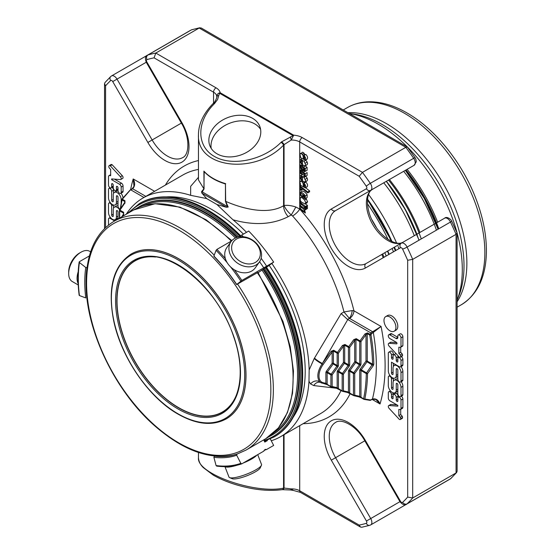 <?xml version="1.0" encoding="UTF-8"?>
<svg xmlns="http://www.w3.org/2000/svg" width="555" height="555" viewBox="0 0 555 555"><rect width="100%" height="100%" fill="white"/><g stroke="black" fill="none" stroke-linecap="round" stroke-linejoin="round"><path stroke-width="0.83" d="M235.91 396.221A87.267 50.38 60 0 1 222.354 412.018A87.267 50.38 60 0 1 155.109 388.639A87.267 50.38 60 0 1 117.015 300.824A87.267 50.38 60 0 1 135.087 260.871A87.267 50.38 60 0 1 155.553 257.034M383.769 182.803A121.254 70.006 60 0 1 414.301 235.688M368.569 194.465A146.569 84.624 60 0 1 396.603 243.028M398.067 246.462A146.569 84.624 60 0 1 398.969 248.64M367.528 199.162A146.569 84.624 60 0 1 392.017 241.578M394.459 247.148A146.569 84.624 60 0 1 395.833 250.451M367.472 203.782A146.874 84.797 60 0 1 387.987 239.316M392.114 248.501A146.874 84.797 60 0 1 393.488 251.803M371.871 219.662A141.733 81.828 60 0 1 376.429 227.564M387.785 250.999A141.733 81.828 60 0 1 389.145 254.308M388.916 254.44A147.137 84.95 -120 0 0 387.543 251.137M388.833 254.488A147.581 85.206 -120 0 0 387.459 251.186M381.833 254.433A141.49 81.689 60 0 1 383.193 257.749M353.577 395.542L349.969 393.46A0.888 0.513 -60 0 1 349.879 393.426A0.888 0.513 -60 0 1 349.699 393.023L348.443 392.01L343.434 390.852A0.888 0.513 180 0 1 342.178 390.852A0.888 0.513 120 0 0 342.366 391.254A0.888 0.513 120 0 0 342.449 391.289A0.888 0.715 -77 0 0 343.434 390.852L343.434 374.167L349.164 366.224L344.419 363.303A0.888 0.513 120 0 0 344.683 362.561A0.888 0.513 0 0 0 343.434 362.561L344.419 363.303L338.689 371.246L342.449 373.418A0.888 0.513 120 0 0 342.178 374.167A0.888 0.513 0 0 0 343.434 374.167L342.449 373.418L348.179 365.474A0.888 0.513 120 0 0 348.443 364.725L348.443 347.388A0.888 0.513 -0 0 0 349.699 347.388L348.713 346.639A0.888 0.513 120 0 0 348.443 347.388L344.683 345.217L343.434 346.23L338.418 353.181L337.433 352.432A0.888 0.513 120 0 0 337.162 353.181A0.888 0.513 -0 0 0 338.418 353.181L338.418 365.454A0.888 0.513 180 0 1 337.162 365.454L337.162 353.181L333.402 351.01L332.154 352.023L323.059 364.621A13.487 7.791 120 0 0 323.059 382.666L325.882 383.325L327.138 384.337L327.138 372.717L330.898 374.889A0.888 0.513 0 0 0 332.154 374.889L331.162 374.146A0.888 0.513 120 0 0 330.898 374.889L330.898 386.509A0.888 0.513 120 0 0 331.078 386.911A0.888 0.513 120 0 0 331.162 386.946A0.888 0.715 -77 0 0 332.154 386.509A0.888 0.513 180 0 1 330.898 386.509L327.138 384.337A0.888 0.513 -60 0 0 327.318 384.74L331.078 386.911A0.888 0.888 0 0 0 331.321 387.008L336.337 388.167A0.888 0.715 103 0 1 336.177 388.105M271.894 263.507A137.744 79.525 60 0 1 309.163 369.942L314.227 358.523L341.131 313.589L347.451 319.382L370.837 332.868L370.005 334.325L367.514 332.889A0.888 0.513 -60 0 0 367.25 333.631L365.995 334.644L365.995 361.111L360.264 369.054L361.25 369.803L366.98 361.86A0.888 0.513 120 0 0 367.25 361.111L367.25 333.631L369.741 335.074A0.888 0.389 -9.7 0 0 370.976 334.908L370.005 334.325A0.888 0.513 120 0 0 369.741 335.074A174.617 100.816 -120 0 1 372.551 364.17L367.25 361.111A0.888 0.513 0 0 0 365.995 361.111L373.286 365.669L373.806 364.156A0.888 0.499 179 0 1 372.551 364.17L366.55 372.863L361.25 369.803A0.888 0.513 120 0 0 360.979 370.553L366.286 373.612A0.888 0.52 1 0 0 367.535 373.626L366.55 372.863A0.888 0.513 120 0 0 366.286 373.612A174.617 100.816 -120 0 1 363.594 398.879A0.888 0.513 120 0 0 363.782 399.281A0.888 0.513 120 0 0 363.865 399.316A0.888 0.77 -80.3 0 0 364.836 399.017A0.888 0.61 -168.3 0 1 363.594 398.879L359.73 396.353L354.714 395.195A0.888 0.513 180 0 1 353.459 395.195A0.888 0.513 120 0 0 353.646 395.597A0.888 0.513 120 0 0 353.729 395.632A0.888 0.715 -77 0 0 354.714 395.195L354.714 373.446L353.729 372.696L359.46 364.753A0.888 0.513 120 0 0 359.73 364.004L359.73 341.596A0.888 0.513 0 0 0 360.979 341.596L359.994 340.846A0.888 0.513 120 0 0 359.73 341.596L355.97 339.424L354.714 340.437L349.699 347.388L349.699 364.725A0.888 0.513 180 0 1 348.443 364.725L344.683 362.561L344.683 345.217A0.888 0.513 -60 0 1 344.953 344.468L348.713 346.639L353.729 339.688L354.714 340.437L354.714 361.832L360.445 365.502A1.776 1.027 120 0 0 360.979 364.004A0.888 0.513 180 0 1 359.73 364.004L355.97 361.832A0.888 0.513 -0 0 0 354.714 361.832L348.984 369.776A1.776 1.027 120 0 0 348.443 371.274A0.888 0.513 180 0 1 349.699 371.274L353.459 373.446A0.888 0.513 0 0 0 354.714 373.446L360.445 365.502M290.411 136.863L291.215 140.068L284.049 144.633A2.657 0.916 45.1 0 0 281.524 141.879L293.061 135.677L219.572 93.254A2.657 1.533 -60 0 1 220.21 92.747A14.624 8.443 0 0 0 216.041 87.829L155.809 53.051L199.183 28.014L201.174 27.965L407.377 147.013L415.085 157.724A3.545 0.409 145.3 0 0 413.676 158.3A5.494 3.17 60 0 1 414.092 165.293L335.581 210.623A30.532 17.628 -120 0 0 335.581 245.879A30.532 17.628 -120 0 0 366.12 263.507L401.251 243.222A3.545 2.893 60 0 0 400.516 247.745L365.384 268.03A34.077 19.675 -120 0 1 331.3 248.349A34.077 19.675 -120 0 1 331.3 208.999L366.439 188.714A1.949 1.124 -120 0 0 366.293 186.23A258.2 149.073 -120 0 0 359.182 176.261L362.457 172.362L405.83 147.318L407.377 147.013M260.593 129.357A26.772 19.807 -21.1 0 0 229.846 123.168A26.772 19.807 -21.1 0 0 211.205 148.386M372.655 189.22L414.092 165.293L416.243 161.824C416.139 160.013 415.757 158.647 415.085 157.724M365.384 440.49A34.077 19.675 -120 0 0 331.3 420.815A34.077 19.675 -120 0 0 331.3 460.164L335.581 457.695L370.719 518.55L400.516 501.345L365.384 440.49L364.822 440.816C356.587 425.727 341.193 418.019 335.581 422.438A30.532 17.628 -120 0 0 335.581 457.695L364.822 440.816L399.954 501.671C402.68 504.842 404.949 505.654 406.746 504.093A5.494 3.17 -120 0 0 407.106 503.822A261.745 151.12 -120 0 0 412.691 497.988L412.691 259.365L456.064 234.328L457.049 232.92L451.68 221.105A3.545 0.409 154.7 0 1 450.48 222.042A261.745 151.12 60 0 1 456.064 234.328L456.064 472.943L456.626 472.485L457.098 471.237L457.098 233.135M373.286 365.669L367.535 373.626A175.505 101.329 -120 0 1 364.836 399.017L370.754 400.009L370.129 400.37L364.073 399.385A0.888 0.888 0 0 1 363.782 399.281L361.166 397.775A0.888 0.513 -60 0 1 360.979 397.366L360.979 370.553A0.888 0.513 180 0 0 359.73 370.553A1.776 1.027 120 0 1 360.264 369.054M123.494 214.674L123.696 213.73L123.439 213.071L123.439 214.514M123.439 214.806L123.703 212.322A0.888 0.513 120 0 0 123.439 213.071L119.679 210.9A0.888 0.513 -60 0 1 119.942 210.151L119.589 210.019A0.888 0.888 0 0 0 119.415 210.539A0.888 0.513 -0 0 0 119.679 210.9L119.679 218.032M124.75 203.095L124.951 202.152L124.695 201.493L124.695 202.929M130.356 189.935L122.343 199.231L124.958 200.744A0.888 0.513 120 0 0 124.695 201.493L122.079 199.98A0.888 0.513 -60 0 1 122.343 199.231L122.093 199.113A0.888 0.61 11.7 0 0 122.079 199.98A174.617 100.816 -120 0 0 120.622 208.583M130.765 189.852L132.645 188.769C135.101 186.196 135.288 182.928 133.207 178.96A181.707 104.909 -120 0 0 130.633 189.63M133.977 186.098L133.207 178.96L154.609 191.315M118.007 218.996L118.007 212.024A1.117 0.645 -120 0 0 117.521 210.893A1.117 0.645 -120 0 0 116.661 210.595A1.117 0.645 -120 0 0 116.425 211.108L116.425 217.04A5.612 3.24 60 0 1 115.267 219.613A5.612 3.24 60 0 1 110.938 218.108A5.612 3.24 60 0 1 108.489 212.461L108.489 204.067A2.248 1.297 60 0 1 108.953 203.04A2.248 1.297 60 0 1 110.688 203.643A2.248 1.297 60 0 1 111.666 205.905L111.666 215.056A1.117 0.645 -120 0 0 112.152 216.186A1.117 0.645 -120 0 0 113.019 216.485A1.117 0.645 -120 0 0 113.248 215.971L113.248 209.686A5.606 3.24 60 0 1 114.406 207.119A5.606 3.24 60 0 1 119.707 209.852M108.53 225.011A2.241 1.297 60 0 1 108.489 224.553L108.489 219.232A2.241 1.297 60 0 1 108.953 218.205A2.241 1.297 60 0 1 110.077 218.316L114.628 220.946M120.248 209.048A2.241 1.297 60 0 1 118.007 206.085L118.007 197.191A1.117 0.645 -120 0 0 117.521 196.068A1.117 0.645 -120 0 0 116.661 195.769A1.117 0.645 -120 0 0 116.425 196.276L116.425 202.311A5.612 3.24 60 0 1 115.267 204.878A5.612 3.24 60 0 1 110.938 203.38A5.612 3.24 60 0 1 108.489 197.726L108.489 189.47A2.241 1.297 60 0 1 108.953 188.443A2.241 1.297 60 0 1 110.681 189.04A2.241 1.297 60 0 1 111.659 191.302L111.659 200.334A1.124 0.645 -120 0 0 112.152 201.465A1.124 0.645 -120 0 0 113.019 201.763A1.124 0.645 -120 0 0 113.248 201.25L113.248 194.965A5.612 3.24 60 0 1 114.406 192.398A5.612 3.24 60 0 1 118.728 193.896A5.612 3.24 60 0 1 121.177 199.543L121.177 202.873M110.265 165.827L120.407 176.768A1.901 1.096 60 0 1 120.789 179.494A1.901 1.096 60 0 1 120.373 179.577L111.659 178.918L111.659 179.709L119.575 184.281A2.275 1.311 60 0 1 121.177 187.063L121.177 192.363A2.241 1.297 60 0 1 120.712 193.39A2.241 1.297 60 0 1 118.985 192.786A2.241 1.297 60 0 1 118.007 190.525L118.007 187.805A1.124 0.645 -120 0 0 117.514 186.674A1.124 0.645 -120 0 0 116.654 186.376A1.124 0.645 -120 0 0 116.418 186.889L116.418 189.609A2.241 1.297 60 0 1 115.953 190.636A2.241 1.297 60 0 1 114.226 190.039A2.241 1.297 60 0 1 113.248 187.777L113.248 185.058A1.124 0.645 -120 0 0 112.755 183.927A1.124 0.645 -120 0 0 111.895 183.629A1.124 0.645 -120 0 0 111.659 184.142L111.659 186.862A2.241 1.297 60 0 1 111.194 187.888A2.241 1.297 60 0 1 109.467 187.292A2.241 1.297 60 0 1 108.489 185.03L108.489 176.712A2.275 1.311 60 0 1 108.96 175.671A2.275 1.311 60 0 1 109.453 175.567L110.653 175.664L110.653 169.448L109.203 167.881A1.797 1.034 60 0 1 108.815 166.389A1.797 1.034 60 0 1 109.182 165.619A1.797 1.034 60 0 1 110.265 165.827L112.145 164.745A1.797 1.034 -120 0 0 111.062 164.53L109.182 165.619M216.783 96.743A11.079 6.396 0 0 0 216.783 96.695L216.762 96.972A2.657 1.686 4.3 0 0 216.762 97.076C216.776 94.579 217.928 93.136 220.21 92.747L293.699 135.177L291.215 140.068A11.079 6.396 0 0 1 299.714 141.927L359.182 176.261M214.771 103.341A2.657 0.916 45.1 0 0 213.536 103.133C215.028 102.377 217.38 96.57 216.762 96.972A2.657 1.686 4.3 0 1 218.774 95.502L217.588 99.539L214.299 103.813A2.657 0.916 45.1 0 0 213.065 103.598C203.435 113.539 198.565 123.897 198.461 134.671C196.512 168.165 254.8 175.311 283.577 145.105A2.657 0.916 -134.9 0 0 281.052 142.351C263.327 160.242 232.032 166.819 214.299 156.378C196.31 146.201 196.31 121.552 214.299 103.813M219.572 93.254L218.774 95.502M293.061 135.677A2.657 1.533 -60 0 1 293.699 135.177A14.624 8.443 0 0 1 302.225 137.584L362.457 172.362A261.745 151.12 -120 0 1 370.303 183.337L413.676 158.3A261.745 151.12 60 0 0 405.83 147.318L199.183 28.014A261.745 151.12 60 0 0 191.329 29.928A5.494 3.17 60 0 0 190.92 30.102L191.85 29.706A3.545 2.865 73.8 0 0 191.329 29.928L147.963 54.966A5.494 3.17 -120 0 0 147.547 55.146L190.92 30.102M217.04 153.832A26.772 19.807 158.9 0 1 209.846 145.715A26.772 19.807 158.9 0 1 227.703 117.605A26.772 19.807 158.9 0 1 259.802 126.464A26.772 19.807 158.9 0 1 248.335 151.342A26.772 19.807 158.9 0 1 217.04 153.832M342.289 391.199L338.689 389.117A0.888 0.513 -60 0 1 338.599 389.083A0.888 0.513 -60 0 1 338.418 388.68L337.162 387.667L332.154 386.509L332.154 374.889L337.884 366.945L336.899 366.196L331.162 374.146L327.401 371.975L333.139 364.031A0.888 0.513 120 0 0 333.402 363.282A0.888 0.513 0 0 0 332.154 363.282L336.899 366.196A0.888 0.513 120 0 0 337.162 365.454L333.402 363.282L333.402 351.01A0.888 0.513 -60 0 1 333.673 350.26L337.433 352.432L342.449 345.481L343.434 346.23L343.434 362.561L337.697 370.504A1.776 1.027 120 0 0 337.162 371.996A0.888 0.513 180 0 1 338.418 371.996L342.178 374.167L342.178 390.852L338.418 388.68L338.418 371.996A0.888 0.513 120 0 1 338.689 371.246L337.697 370.504M401.001 346.695L401.001 337.842A2.248 1.297 -120 0 0 400.023 335.588A2.248 1.297 -120 0 0 398.289 334.984A2.248 1.297 -120 0 0 397.831 335.893L397.831 337.419A2.532 1.464 60 0 1 397.304 338.578A2.532 1.464 60 0 1 396.034 338.453L389.894 334.908A2.241 1.297 -120 0 0 388.777 334.797A2.241 1.297 -120 0 0 388.431 336.594A2.241 1.297 -120 0 0 389.894 338.571L396.36 342.303A0.895 0.52 60 0 1 396.943 343.094A0.895 0.52 60 0 1 396.811 343.816A0.895 0.52 60 0 1 396.61 343.857L389.117 343.281A1.901 1.096 -120 0 0 388.701 343.372A1.901 1.096 -120 0 0 389.013 346.015L399.246 357.045A1.797 1.034 -120 0 0 400.308 357.247A1.797 1.034 -120 0 0 400.675 356.47A1.797 1.034 -120 0 0 400.287 354.978L398.844 353.417L398.844 347.222L400.21 347.326A1.797 1.034 -120 0 0 400.654 347.25A1.797 1.034 -120 0 0 401.001 346.695L402.881 345.605A1.797 1.034 -120 0 1 402.535 346.16L400.654 347.25M403.131 242.14A30.532 17.628 60 0 1 372.641 224.38A30.532 17.628 60 0 1 372.689 189.2L335.581 210.623A3.545 2.893 -120 0 1 331.3 208.999M444.624 218.184L401.251 243.222L444.624 218.184A5.494 3.17 60 0 1 450.48 222.042L407.106 247.079A5.494 3.17 -120 0 0 401.251 243.222L444.624 218.184C447.011 215.763 451.825 220.196 451.68 221.105M407.675 497.1L412.691 497.988L456.064 472.943A261.745 151.12 60 0 1 450.48 478.785A5.494 3.17 60 0 1 450.119 479.055L450.931 478.445A3.545 2.865 -133.8 0 1 450.48 478.785L407.106 503.822A3.545 2.865 -133.8 0 1 402.597 502.372A258.2 149.073 -120 0 0 407.675 497.1L407.675 260.253A258.2 149.073 -120 0 0 402.597 249.112A1.949 1.124 -120 0 0 400.516 247.745M375.881 399.475L380.043 403.978A181.707 104.909 -120 0 0 381.084 326.479L371.677 333.687L370.976 334.908A175.505 101.329 -120 0 1 373.806 364.156M371.989 399.302A0.888 0.513 60 0 0 372.273 399.281A0.888 0.513 60 0 0 372.44 399.038C375.77 398.254 378.309 399.905 380.043 403.978L372.093 399.385M370.837 332.868L381.084 326.479L353.944 310.807A6.202 3.58 -60 0 1 349.553 318.41L372.745 331.8A0.888 0.513 -120 0 1 373.355 332.716A175.505 101.329 -120 0 1 372.44 399.038L369.949 400.315M396.242 390.144A5.612 3.24 60 0 1 395.084 392.711A5.612 3.24 60 0 1 390.762 391.206A5.612 3.24 60 0 1 388.313 385.565L388.313 377.192A2.241 1.297 60 0 1 388.777 376.165A2.241 1.297 60 0 1 390.505 376.762A2.241 1.297 60 0 1 391.483 379.023L391.483 387.917A1.117 0.645 -120 0 0 391.969 389.041A1.117 0.645 -120 0 0 392.836 389.339A1.117 0.645 -120 0 0 393.065 388.826L393.065 382.797A5.612 3.24 60 0 1 394.223 380.224A5.612 3.24 60 0 1 398.552 381.729A5.612 3.24 60 0 1 401.001 387.376L401.001 395.639A2.241 1.297 60 0 1 400.537 396.665A2.241 1.297 60 0 1 398.809 396.062A2.241 1.297 60 0 1 397.831 393.807L397.831 384.775A1.124 0.645 -120 0 0 397.338 383.644A1.124 0.645 -120 0 0 396.478 383.345A1.124 0.645 -120 0 0 396.242 383.859L396.242 390.144L397.831 389.228M397.824 370.046A1.117 0.645 -120 0 0 397.338 368.922A1.117 0.645 -120 0 0 396.471 368.624A1.117 0.645 -120 0 0 396.242 369.137L396.242 375.423A5.606 3.24 60 0 1 395.084 377.99A5.606 3.24 60 0 1 390.762 376.484A5.606 3.24 60 0 1 388.313 370.844L388.313 353.223A2.241 1.297 60 0 1 388.777 352.196A2.241 1.297 60 0 1 390.505 352.8A2.241 1.297 60 0 1 391.483 355.054L391.483 357.781A1.124 0.645 -120 0 0 391.976 358.912A1.124 0.645 -120 0 0 392.836 359.21A1.124 0.645 -120 0 0 393.072 358.696L393.072 355.97A2.241 1.297 60 0 1 393.537 354.943A2.241 1.297 60 0 1 395.264 355.547A2.241 1.297 60 0 1 396.242 357.802L396.242 360.528A1.124 0.645 -120 0 0 396.735 361.659A1.124 0.645 -120 0 0 397.595 361.957A1.124 0.645 -120 0 0 397.831 361.444L397.831 358.717A2.241 1.297 60 0 1 398.296 357.691A2.241 1.297 60 0 1 400.023 358.294A2.241 1.297 60 0 1 401.001 360.549L401.001 365.87A2.241 1.297 60 0 1 400.537 366.897A2.241 1.297 60 0 1 399.413 366.786L391.483 362.207L391.483 373.085A1.117 0.645 -120 0 0 391.969 374.209A1.117 0.645 -120 0 0 392.829 374.507A1.117 0.645 -120 0 0 393.065 374.001L393.065 368.069A5.612 3.24 60 0 1 394.223 365.495A5.612 3.24 60 0 1 398.552 367.001A5.612 3.24 60 0 1 401.001 372.648L401.001 381.042A2.248 1.297 60 0 1 400.537 382.069A2.248 1.297 60 0 1 398.809 381.465A2.248 1.297 60 0 1 397.824 379.204L397.824 370.046M397.831 406.191L397.831 405.393L389.915 400.828A2.275 1.311 60 0 1 388.313 398.046L388.313 392.746A2.241 1.297 60 0 1 388.777 391.719A2.241 1.297 60 0 1 390.505 392.323A2.241 1.297 60 0 1 391.483 394.577L391.483 397.304A1.124 0.645 -120 0 0 391.976 398.435A1.124 0.645 -120 0 0 392.836 398.733A1.124 0.645 -120 0 0 393.072 398.219L393.072 395.493A2.241 1.297 60 0 1 393.537 394.466A2.241 1.297 60 0 1 395.264 395.07A2.241 1.297 60 0 1 396.242 397.325L396.242 400.051A1.124 0.645 -120 0 0 396.735 401.182A1.124 0.645 -120 0 0 397.595 401.48A1.124 0.645 -120 0 0 397.831 400.967L397.831 398.24A2.241 1.297 60 0 1 398.296 397.213A2.241 1.297 60 0 1 400.023 397.817A2.241 1.297 60 0 1 401.001 400.072L401.001 408.39A2.275 1.311 60 0 1 400.53 409.43A2.275 1.311 60 0 1 400.037 409.535L398.837 409.444L398.837 415.66L400.287 417.228A1.797 1.034 60 0 1 400.675 418.713A1.797 1.034 60 0 1 400.308 419.49A1.797 1.034 60 0 1 399.225 419.282L389.083 408.341A1.901 1.096 60 0 1 388.701 405.615A1.901 1.096 60 0 1 389.117 405.525L397.831 406.191M301.975 168.456L303.432 167.062L305.229 168.491L305.208 171.398L303.897 171.211L303.835 170.267L304.653 170.392L304.945 169.65L303.807 168.158L302.558 169.615L300.269 168.144L300.269 164.925L301.83 165.237L301.885 166.195L300.81 165.966L300.505 166.722L300.748 167.756L301.92 168.498M304.515 168.484L302.558 169.615M302.961 167.187L305.312 165.98L307.109 167.409L307.095 170.302L305.208 171.398L307.095 170.302M299.887 189.56L299.887 188.527L300.983 189.373L300.983 190.414L299.887 189.56M304.695 197.566L304.612 196.012L300.865 193.189C300.29 193.945 300.65 194.895 301.955 196.054L301.851 196.914L300.276 195.013L299.762 193.286L300.338 192.21C302.149 192.301 303.8 193.549 305.292 195.957L305.188 198.641L303.814 198.364L303.745 197.427L304.598 197.622L304.896 197.046M300.338 192.21L302.225 191.121C304.029 191.218 305.68 192.467 307.172 194.874L307.123 197.525L305.188 198.641M301.975 173.639L303.432 172.251L305.229 173.673L305.215 176.573L303.897 176.393L303.835 175.456L304.653 175.574L304.945 174.839L303.807 173.347L302.558 174.797L300.269 173.333L300.269 170.114L301.83 170.427L301.885 171.384L300.852 171.134L300.505 171.911L300.748 172.938L301.92 173.68M304.515 173.673L302.558 174.797M307.095 175.491L305.208 176.58L307.088 175.491L307.109 172.591L305.229 173.673M302.961 172.369L304.737 171.495M299.887 186.82L299.887 185.897L307.72 191.975L307.72 192.89L299.887 186.82M307.102 206.516L307.297 208.666L304.626 209.748L305.368 212.988L299.887 209.332L299.887 208.423L304.744 211.885L303.987 209.512L299.887 206.169L299.887 205.246L304.73 208.715L304.355 206.918L299.887 203.005L299.887 202.089L305.562 206.495L305.562 207.41L304.626 206.682L305.472 208.104L305.389 209.769L307.241 208.701M307.151 159.132L305.271 160.222L299.887 157.197L299.887 156.274L300.595 156.572L299.762 154.241L300.206 153.305L301.414 153.534L302.981 155.476L303.446 158.695L304.681 159.223L303.953 155.518C305.659 157.259 306.096 158.827 305.271 160.222L307.151 159.132C307.976 157.745 307.539 156.177 305.833 154.436L303.953 155.518M300.963 160.395L300.879 162.115L301.816 163.364L301.719 164.204L300.276 162.338L299.762 160.555L300.033 159.632L300.859 159.34L304.029 161.325L305.694 164.71L305.077 165.883L302.489 164.904L302.489 160.943L300.845 160.444M302.045 197.746L304.633 200.036L305.694 202.762L305.07 203.976L301.414 202.062L300.172 200.258L300.373 197.4L302.045 197.746L303.925 196.657L304.473 197.004M302.163 196.359L301.608 196.685M300.963 176.532L300.879 178.252L301.816 179.501L301.719 180.34L300.276 178.474L299.762 176.691L300.033 175.769L300.859 175.477L304.029 177.461L305.694 180.847L305.077 182.012L302.489 181.041L302.489 177.08L300.845 176.58M307.151 186.799L305.271 187.881L299.887 184.864L299.887 183.941L300.595 184.239L299.762 181.908L300.206 180.972L301.414 181.201L302.981 183.143L303.446 186.362L304.681 186.889L303.953 183.185C305.659 184.926 306.096 186.494 305.271 187.881L307.151 186.799C307.976 185.405 307.539 183.844 305.833 182.102L303.953 183.185M389.95 317.023A8.443 4.87 60 0 1 395.465 324.46A8.443 4.87 60 0 1 394.168 331.224A8.443 4.87 60 0 1 385.725 326.347A8.443 4.87 60 0 1 385.725 316.6A8.443 4.87 60 0 1 389.95 317.023M282.342 489.614A2.657 1.97 -98.9 0 0 282.578 489.6A2.657 1.97 -98.9 0 0 284.049 488.053L291.215 488.899L293.38 490.44L290.563 489.982A2.657 0.527 -79.4 0 0 291.215 488.899A11.079 6.396 180 0 1 299.714 490.766L359.182 525.099A258.2 149.073 -120 0 0 366.293 523.337A1.949 1.124 -120 0 0 366.439 521.02L331.3 460.164M224.935 466.623L228.979 477.05A17.448 3.684 -21.2 0 0 229.215 477.383A17.448 3.684 -21.2 0 0 229.652 477.64L232.261 478.722A15.353 3.247 -21.2 0 0 247.162 475.67A15.353 3.247 -21.2 0 0 260.219 467.879L261.419 465.319A17.448 3.684 -21.2 0 0 261.509 464.424L257.714 454.642M90.618 251.831L89.737 251.325A17.448 10.073 120 0 0 81.016 252.185L79.531 253.038A15.353 8.866 120 0 0 70.131 264.735A15.353 8.866 120 0 0 68.674 271.846L68.674 273.553A17.448 10.073 120 0 0 72.289 281.545L78.241 284.979M241.286 261.988A15.353 12.113 -144.9 0 1 236.583 239.011A15.353 12.113 -144.9 0 1 260.087 251.131A15.353 12.113 -144.9 0 1 241.286 261.988M124.695 203.227L119.942 210.151L123.703 212.322M111.16 76.215A3.545 2.865 46.2 0 0 110.709 76.555L105.006 82.515L104.534 83.763L105.575 85.838L105.575 227.55M146.957 59.6A3.545 2.865 73.8 0 1 147.963 54.966A261.745 151.12 -120 0 1 155.809 53.051L154.068 57.838A258.2 149.073 -120 0 0 146.957 59.6A1.949 1.124 -120 0 0 146.811 61.91L181.95 122.766A34.077 19.675 -120 0 1 181.95 162.122A34.077 19.675 -120 0 1 147.866 142.448L112.734 81.592A1.949 1.124 -120 0 0 110.653 80.558A258.2 149.073 -120 0 0 105.575 85.838M115.267 219.613L117.147 218.524A5.612 3.24 -120 0 0 118.007 217.532M116.508 219.863L115.669 219.378M118.007 205.856A5.606 3.24 -120 0 0 116.293 206.03L114.406 207.119M113.546 208.118L113.546 205.059M113.539 193.404L113.539 190.212A2.241 1.297 -120 0 0 111.944 187.458M115.267 204.878L117.147 203.796A5.612 3.24 -120 0 0 118.007 202.797M123.037 197.913A5.612 3.24 -120 0 0 120.983 193.23M118.09 191.156A5.612 3.24 -120 0 0 116.286 191.308L114.406 192.398M120.407 176.768L122.287 175.685L112.145 164.745M111.194 187.888L113.074 186.806A2.241 1.297 -120 0 0 113.248 186.667M115.953 190.636L117.833 189.553A2.241 1.297 -120 0 0 118.007 189.422M120.712 193.39L122.593 192.301A2.241 1.297 -120 0 0 123.057 191.274L123.057 185.98A2.275 1.311 -120 0 0 121.455 183.192L114.406 179.126M111.659 179.709L112.88 179.008M120.789 179.494L122.669 178.405A1.901 1.096 -120 0 0 122.287 175.685M206.474 173.923L204.809 172.307M204.587 172.071C209.159 176.892 215.513 180.666 223.651 183.393L225.677 183.677A49.86 28.784 180 0 1 203.9 171.106L204.067 188.929L202.221 191.877L201.555 191.669L203.9 188.797L204.184 171.592M225.219 183.733A0.888 0.722 -116.8 0 1 225.448 184.024L225.677 201.368L228.188 207.043L226.329 207.251L201.93 193.161L201.555 191.669M226.849 207.313A0.888 0.513 120 0 0 227.3 206.356L225.448 201.278L225.448 184.024L220.952 182.428M370.865 332.882L371.677 333.687M367.514 332.889L365.01 333.902L365.995 334.644L360.979 341.596L360.979 364.004M333.673 350.26L331.162 351.273L332.154 352.023L332.154 363.282L326.416 371.226A1.776 1.027 120 0 0 325.882 372.717A0.888 0.513 180 0 1 327.138 372.717A0.888 0.513 120 0 1 327.401 371.975L326.416 371.226M325.882 372.717L325.882 383.325A0.888 0.715 103 0 1 324.897 383.762M337.162 371.996L337.162 387.667A0.888 0.715 103 0 1 336.337 388.167L342.366 391.254A0.888 0.888 0 0 0 342.608 391.351L347.617 392.51A0.888 0.715 103 0 1 347.458 392.447M348.443 371.274L348.443 392.01A0.888 0.715 103 0 1 347.617 392.51L353.646 395.597A0.888 0.888 0 0 0 353.889 395.694L358.905 396.853A0.888 0.715 103 0 1 358.745 396.79M359.73 370.553L359.73 396.353A0.888 0.715 103 0 1 358.905 396.853L361.166 397.775A0.888 0.513 -60 0 0 361.25 397.803L363.705 399.225M401.001 337.842L402.881 336.76A2.248 1.297 -120 0 0 401.903 334.498A2.248 1.297 -120 0 0 400.169 333.895L398.289 334.984M389.894 334.908L391.774 333.826L397.831 337.315M391.774 333.826A2.241 1.297 -120 0 0 390.658 333.708L388.777 334.797M389.117 343.281L390.998 342.199L396.714 342.636M390.998 342.199A1.901 1.096 -120 0 0 390.588 342.282L388.701 343.372M400.308 357.247L402.188 356.157A1.797 1.034 -120 0 0 402.562 355.387A1.797 1.034 -120 0 0 402.167 353.896L400.287 354.978M400.675 356.47L402.562 355.387M398.844 353.417L400.724 352.335L402.167 353.896M400.724 347.208L400.724 352.335M402.881 336.76L402.881 345.605M402.597 249.112A3.545 0.409 154.7 0 0 407.106 247.079A261.745 151.12 -120 0 1 412.691 259.365L407.675 260.253M366.293 523.337A3.545 2.865 -106.2 0 0 369.79 525.294L370.719 524.898A5.494 3.17 -120 0 1 370.303 525.072A3.545 2.865 -106.2 0 1 369.79 525.294L361.777 527.25L360.459 527.035L359.182 525.099M400.537 396.665L402.417 395.583A2.241 1.297 -120 0 0 402.881 394.556L402.881 386.294A5.612 3.24 -120 0 0 401.258 381.653M397.824 378.968A5.612 3.24 -120 0 0 396.11 379.141L394.223 380.224M393.363 381.223L393.363 378.163M395.084 392.711L396.964 391.622A5.612 3.24 -120 0 0 397.831 390.616M400.537 382.069L402.417 380.98A2.248 1.297 -120 0 0 402.881 379.953L402.881 371.566A5.612 3.24 -120 0 0 401.029 366.619M393.363 366.494L393.363 363.296M400.537 366.897L402.417 365.814A2.241 1.297 -120 0 0 402.881 364.788L402.881 359.467A2.241 1.297 -120 0 0 401.258 356.698M398.122 357.829L398.122 356.719A2.241 1.297 -120 0 0 397.859 355.554M396.27 353.847A2.241 1.297 -120 0 0 395.417 353.861L393.537 354.943M393.363 355.082L393.363 353.972A2.241 1.297 -120 0 0 392.385 351.71A2.241 1.297 -120 0 0 390.658 351.114L388.777 352.196M395.084 377.99L396.964 376.9A5.606 3.24 -120 0 0 397.824 375.901M396.964 404.893L390.998 404.442A1.901 1.096 -120 0 0 390.588 404.526L388.701 405.615M400.308 419.49L402.188 418.401A1.797 1.034 -120 0 0 402.555 417.631A1.797 1.034 -120 0 0 402.167 416.139L400.717 414.578L400.717 409.326M400.675 418.713L402.555 417.631M400.287 417.228L402.167 416.139M398.837 415.66L400.717 414.578M400.53 409.43L402.41 408.348A2.275 1.311 -120 0 0 402.881 407.308L402.881 398.989A2.241 1.297 -120 0 0 401.286 396.235M398.122 397.352L398.122 396.242A2.241 1.297 -120 0 0 397.144 393.981A2.241 1.297 -120 0 0 395.417 393.384L393.537 394.466M393.363 394.605L393.363 393.495A2.241 1.297 -120 0 0 393.28 392.864M304.494 168.505L302.662 169.553M303.835 170.267L304.945 169.629M304.841 166.098L303.065 167.124M300.748 167.756L302.628 166.673L302.399 165.903M301.885 166.195L303.245 165.411M301.83 165.237L302.489 164.863M300.983 190.414L302.863 189.123M300.983 189.373L302.246 188.644M299.887 188.527L301.15 187.798M301.851 196.914L303.738 195.825L303.835 194.985L301.955 196.054M303.745 197.427L304.875 196.775M304.494 173.687L302.662 174.742M303.835 175.456L304.945 174.811M303.065 172.307L304.528 171.46M300.748 172.938L302.628 171.856L302.399 171.086M301.885 171.384L303.765 170.295L303.363 169.15M301.83 170.427L303.71 169.337M307.72 192.89L309.6 191.801L309.6 190.885L305.534 187.736M307.72 191.975L309.6 190.885M299.887 185.897L300.872 185.328M299.887 205.246L301.545 204.296M299.887 208.423L301.552 207.459M307.574 207.972L305.694 209.069L307.574 207.965M305.562 207.41L307.442 206.321L307.442 205.412L305.354 203.789M305.562 206.495L307.442 205.412M299.887 202.089L300.935 201.493M299.887 156.274L300.297 156.038M303.446 158.695L304.834 157.897M301.705 153.721L302.087 152.223L303.294 152.445L305.007 154.914M301.642 153.187L299.762 154.262M304.029 161.325L305.909 160.242L307.172 162.032L307.574 163.628L307.082 164.738L305.195 165.82M301.719 164.204L302.489 163.767M301.816 163.364L302.489 162.983M305.909 198.225L307.574 201.701L306.95 202.887L305.07 203.976M302.975 196.269L303.925 196.657M304.029 177.461L305.909 176.372L307.172 178.169L307.574 179.764L307.082 180.875L305.195 181.957M301.705 181.388L301.712 180.333L302.489 179.896M301.816 179.501L302.489 179.112M299.887 183.941L300.297 183.705M303.446 186.362L304.834 185.564M304.868 182.068L305.007 182.574M394.168 331.224L396.048 330.135A8.443 4.87 -120 0 0 397.345 323.371A8.443 4.87 -120 0 0 391.83 315.934A8.443 4.87 -120 0 0 387.605 315.517L385.725 316.6M282.106 489.67A2.657 1.97 -98.9 0 0 283.577 488.129C254.8 494.338 196.512 473.609 198.461 457.854C198.947 463.585 202.45 466.658 203.213 467.532L213.28 475.129C222.284 480.269 232.871 484.265 245.026 487.103C258.394 490.252 270.757 491.106 282.106 489.67L290.563 489.982M229.652 477.64A17.448 3.684 -21.2 0 0 246.58 474.171A17.448 3.684 -21.2 0 0 261.419 465.319M81.016 252.185A17.448 10.073 120 0 0 70.332 265.477A17.448 10.073 120 0 0 68.674 273.553M239.906 264.575A17.448 13.764 -144.9 0 1 230.97 241.73A17.448 13.764 -144.9 0 1 253.156 240.502A17.448 13.764 -144.9 0 1 259.518 261.793A17.448 13.764 -144.9 0 1 239.906 264.575M143.953 197.469L130.793 189.872M225.448 201.278A0.888 0.513 -0 0 0 225.677 201.368C244.484 209.506 268.225 214.792 283.577 205.759L283.577 145.105L284.049 144.633L284.049 205.489C285.374 208.68 287.774 211.83 291.243 214.924A7.09 0.354 120 0 0 295.822 207.001L299.714 209.069L299.714 141.927A3.545 2.047 120 0 1 302.225 137.584M204.067 188.929A0.888 0.513 180 0 1 203.9 188.797L198.461 179.952L198.461 134.671M201.93 193.161L206.64 198.558L216.984 204.531L232.996 219.794C254.037 225.67 272.436 224.636 288.205 216.679A11.079 6.396 60 0 1 283.577 205.759L284.049 205.489C287.476 205.038 291.403 205.544 295.822 207.001M352.168 310.578L343.968 311.952L349.317 318.306A6.202 2.338 106.7 0 0 352.168 310.578L353.944 310.807A144.834 83.618 -120 0 0 300.109 209.506M314.505 358.107A7.09 1.249 -147 0 0 322.372 363.463L322.073 363.879C317.418 371.357 316.6 377.31 319.631 381.722L320.096 382.291A7.09 6.015 100.9 0 0 313.783 385.579L310.564 383.963A7.09 6.043 138.2 0 1 319.631 381.722A14.374 8.297 120 0 0 320.714 382.575A14.374 8.297 120 0 0 322.067 383.11A0.888 0.715 103 0 0 323.059 382.666M225.087 466.623A17.448 3.684 -21.2 0 0 237.054 465.222M243.09 463.085A17.448 3.684 -21.2 0 0 256.785 455.176M78.213 271.735A17.448 10.073 120 0 0 78.172 283.661M259.518 261.793L255.328 267.767A17.448 13.764 -144.9 0 1 235.708 270.549A17.448 13.764 -144.9 0 1 226.773 247.697L230.97 241.73M201.77 192.835A0.888 0.513 120 0 0 202.221 191.877L228.188 207.043M341.131 313.589L343.968 311.952A137.744 79.525 -120 0 0 292.589 215.992L291.243 214.924L288.205 216.679M292.589 215.992A7.09 1.991 138.1 0 0 299.714 209.069A144.834 83.618 -120 0 1 299.887 209.256M336.725 388.278L313.783 385.579M265.408 267.607A134.726 77.783 60 0 1 274.038 436.986L274.787 436.556A134.726 77.783 -120 0 0 302.69 374.875A134.726 77.783 -120 0 0 266.157 267.17M240.71 236.021A134.726 77.783 -120 0 0 207.424 209.866L207.424 209.866A134.726 77.783 -120 0 0 140.061 203.192L139.305 203.629A134.726 77.783 60 0 1 206.675 210.303A134.726 77.783 60 0 1 240.01 236.499M302.69 374.875L302.69 374.153A133.845 77.277 -120 0 0 266.338 267.066M240.835 235.917A133.845 77.277 -120 0 0 208.056 210.227L207.424 209.866M126.214 214.258A137.744 79.525 60 0 1 142.94 198.052A137.744 79.525 60 0 1 190.629 195.332L190.663 186.307L198.461 177.309M190.629 195.332L206.64 198.558M216.984 204.531L226.329 207.251M232.996 219.794A137.744 79.525 60 0 1 246.531 232.309M310.564 383.963L308.975 381.278A137.744 79.525 60 0 1 280.684 436.632A137.744 79.525 60 0 1 271.256 440.753M309.163 369.942L308.975 381.278M166.306 196.9A132.069 76.25 60 0 1 211.809 209.506A132.069 76.25 60 0 1 243.409 234.113M269.314 265.567A132.069 76.25 60 0 1 293.359 416.971M236.707 237.491A132.069 76.25 60 0 0 205.419 213.196A132.069 76.25 60 0 0 139.381 206.654L140.013 206.293A132.069 76.25 60 0 1 206.044 212.836A132.069 76.25 60 0 1 237.457 237.249M263.57 268.932A132.069 76.25 60 0 1 272.082 435.044L271.45 435.411A132.069 76.25 60 0 1 268.558 436.938M216.589 466.089C225.712 467.261 234.106 466.512 241.779 463.827L240.849 463.356L236.701 455.253L237.061 454.025L233.71 454.989C209.075 460.012 182.623 450.188 154.359 425.519C114.857 390.935 85.421 329.386 86.067 282.53C86.379 253.018 95.675 232.621 113.935 221.348A132.069 76.25 60 0 1 214.216 255.168M214.39 456.064L213.876 457.292L216.082 465.569L216.922 466.013M241.883 463.786L263.764 451.153L265.11 449.404L266.629 449.494A132.957 76.763 60 0 1 264.055 450.32M266.629 449.494L273.657 445.436L270.313 438.915M263.674 439.9L264.797 442.085L267.364 440.608A125.596 72.518 60 0 1 264.492 441.496M267.364 440.608L267.17 440.226M86.302 290.32A122.051 70.471 -120 0 1 87.017 267.614L85.768 267.496L79.414 262.529L79.421 261.683L89.376 255.938M79.421 294.962L79.414 295.551L85.768 297.931A122.939 70.978 -120 0 1 85.768 267.496M79.414 295.551A132.069 76.25 -120 0 1 79.414 262.529L79.421 261.683M266.442 267.212L258.172 272.63M257.992 272.366L237.533 284.042A132.069 76.25 60 0 1 246.004 450.098L265.748 438.7L278.416 427.933L287.462 412.552L292.541 393.301L293.456 371.031L290.216 346.715L282.974 321.407L257.929 272.276M225.372 258.623A132.957 76.763 -120 0 0 216.922 249.403L216.082 250.319L213.876 256.049L214.285 256.243M213.876 256.049A122.939 70.978 -120 0 1 236.701 284.444L241.883 280.448L273.657 262.099L266.504 267.316M238.366 237.027L238.803 236.77A132.957 76.763 60 0 1 238.941 236.909M259.574 261.724A132.957 76.763 60 0 1 263.764 267.815M216.922 249.403L231.581 240.939M243.256 236.756A132.957 76.763 60 0 0 241.675 235.112L238.803 236.77M261.155 258.283A132.957 76.763 60 0 1 266.629 266.157M241.675 235.112L248.702 231.053A132.957 76.763 60 0 1 273.657 262.099M237.533 453.872L237.061 454.025L237.533 453.872M236.923 284.41L237.533 284.042M131.112 254.058A95.155 54.938 60 0 1 131.14 254.044A95.155 54.938 60 0 1 226.294 308.975A95.155 54.938 60 0 1 226.294 418.852A95.155 54.938 60 0 1 226.267 418.872M222.409 412.192A87.44 50.484 60 0 1 155.039 388.722A87.44 50.484 60 0 1 116.89 300.748A87.44 50.484 60 0 1 134.969 260.739M389.409 179.549A118.465 68.397 60 0 1 419.941 232.434M436.438 230.152A118.465 68.397 -120 0 0 403.693 171.294M457.098 300.179L458.638 296.412A115.343 66.593 -120 0 0 382.45 124.646A115.343 66.593 -120 0 0 353.348 114.046L349.324 113.497A118.638 68.501 60 0 1 378.406 124.285A118.638 68.501 60 0 1 457.098 300.158M386.225 181.381A119.533 69.014 60 0 1 418.976 240.232M367.459 199.994A146.874 84.797 60 0 1 391.261 241.217M393.988 247.419A146.874 84.797 60 0 1 395.361 250.721M386.183 256.015A146.693 84.693 -120 0 0 384.809 252.719M384.032 257.263A142.51 82.279 -120 0 0 382.673 253.954M302.579 154.228A142.51 82.279 -120 0 0 301.691 153.666M348.984 369.776L349.969 370.525A0.888 0.513 120 0 0 349.699 371.274L349.699 393.023L353.459 395.195L353.459 373.446A0.888 0.513 120 0 1 353.729 372.696L349.969 370.525L355.7 362.582A0.888 0.513 120 0 0 355.97 361.832L355.97 339.424A0.888 0.513 -60 0 1 356.234 338.675L359.994 340.846L365.01 333.902M119.679 210.178A0.888 0.513 -0 0 0 119.415 210.539L119.415 218.184M337.884 366.945A1.776 1.027 120 0 0 338.418 365.454M349.164 366.224A1.776 1.027 120 0 0 349.699 364.725M146.811 61.91L117.015 79.122A5.494 3.17 -120 0 0 111.513 75.945L147.491 55.181M112.734 81.592L117.015 79.122L152.146 139.978A30.532 17.628 -120 0 0 182.685 157.606C189.31 154.956 190.337 137.765 181.381 123.092L147.866 142.448M145.833 196.38L132.645 188.769A0.888 0.513 -120 0 0 132.208 188.721L133.838 186.501M403.221 242.091C397.047 246.496 382.041 238.331 374.174 224.04C365.044 209.318 365.988 191.857 372.689 189.2L370.719 190.337A5.494 3.17 -120 0 0 370.303 183.337A3.545 0.409 145.3 0 0 366.293 186.23M414.092 499.854L370.719 524.898A5.494 3.17 -120 0 0 370.719 518.55L366.439 521.02M122.565 216.367L123.703 214.785M124.958 200.744L124.958 203.206M111.513 75.945L110.709 76.555A3.545 2.865 46.2 0 0 110.653 80.558M147.547 55.146C145.299 55.923 144.862 58.289 146.249 62.236L181.381 123.092L181.95 122.766M216.041 87.829A3.545 2.047 120 0 0 213.536 92.172L154.068 57.838M111.666 205.905L113.269 204.975M116.425 217.04L118.007 216.131M116.425 211.108L117.216 210.65M110.077 218.316L110.764 217.921M111.666 215.056L113.248 214.147M111.659 200.334L113.248 199.418M111.659 191.302L113.539 190.212M116.425 202.311L118.007 201.396M116.425 196.276L117.216 195.825M121.177 199.543L122.017 199.058M109.453 175.567L110.653 174.881M111.659 186.862L113.248 185.946M111.659 184.142L112.457 183.684M116.418 189.609L118.007 188.693M116.418 186.889L117.216 186.431M121.177 192.363L123.057 191.274M121.177 187.063L123.057 185.98M119.575 184.281L121.455 183.192M216.783 96.695A11.079 6.396 0 0 0 213.536 92.172L213.536 103.133L213.065 103.598M281.524 141.879L281.052 142.351M353.729 339.688L356.234 338.675M342.449 345.481L344.953 344.468M327.256 384.691L325.188 383.838M331.009 386.856L327.401 384.775A0.888 0.513 -60 0 1 327.318 384.74L320.499 382.45M338.536 389.034L336.476 388.181M349.817 393.377L347.756 392.524M361.104 397.72L359.036 396.874M396.034 338.453L397.831 337.419M370.719 190.337A3.545 2.893 -120 0 1 366.439 188.714M366.12 263.507L366.12 263.507A3.545 2.893 60 0 0 365.384 268.03M400.516 501.345A1.949 1.124 -120 0 0 402.597 502.372M293.38 490.44L300.449 492.389A3.545 2.047 -60 0 1 299.714 490.766L299.714 425.643M396.242 383.859L397.033 383.401M401.001 395.639L402.881 394.556M401.001 387.376L402.881 386.294M391.483 387.917L393.065 387.002M391.483 379.023L393.106 378.087M401.001 381.042L402.881 379.953M401.001 372.648L402.881 371.566M391.483 373.085L393.065 372.176M401.001 365.87L402.881 364.788M401.001 360.549L402.881 359.467M396.242 360.528L397.831 359.612M396.242 357.802L398.122 356.719M391.483 357.781L393.072 356.865M391.483 355.054L393.363 353.972M396.242 375.423L397.824 374.507M396.242 369.137L397.033 368.68M389.117 405.525L390.998 404.442M401.001 408.39L402.881 407.308M401.001 400.072L402.881 398.989M396.242 400.051L397.831 399.135M396.242 397.325L398.122 396.242M391.483 397.304L393.072 396.388M391.483 394.577L393.363 393.495M302.149 163.843L301.642 164.134M303.321 168.727L304.195 168.22M305.229 168.491L307.109 167.409M301.719 165.182L302.489 164.738M305.312 198.572L307.068 197.552M305.292 195.957L307.172 194.874M300.269 170.114L301.476 169.421L300.269 170.114M303.321 173.909L304.195 173.403M301.719 170.364L303.606 169.282M303.717 208.215L304.73 207.632M303.64 211.33L304.709 210.706M305.472 208.104L307.352 207.015M303.321 158.126L304.633 157.37M303.238 157.023L304.036 156.565M302.981 155.476L304.861 154.387M302.364 154.352L304.244 153.263M305.292 163.121L307.172 162.032M300.859 159.34L302.128 158.605M300.879 162.115L302.489 161.186M304.633 200.036L306.513 198.954M305.292 179.258L307.172 178.169M300.859 175.477L301.989 174.825M300.879 178.252L302.489 177.322M303.321 185.793L304.633 185.037M303.238 184.69L304.036 184.232M302.981 183.143L304.841 182.068M302.364 182.019L303.21 181.527M283.577 434.96L283.577 488.129L284.049 488.053L284.049 434.69M198.461 160.555A144.834 83.618 -120 0 0 165.376 185.099M349.553 318.41L347.451 319.382M347.763 319.548L322.372 363.463L331.162 351.273M323.059 364.621L322.073 363.879A7.09 1.242 -147 0 1 314.227 358.523M303.113 423.68A144.834 83.618 -120 0 0 350.177 393.599M198.461 169.428A137.744 79.525 -120 0 0 182.741 175.075L142.94 198.052M280.684 436.632L320.485 413.648A137.744 79.525 -120 0 0 341.061 390.505M129.155 212.558A133.845 77.277 60 0 1 206.044 211.386A133.845 77.277 60 0 1 238.622 236.874M264.381 268.294A133.845 77.277 60 0 1 264 440.524M142.677 205.981A131.181 75.737 60 0 1 204.795 214.279A131.181 75.737 60 0 1 235.452 238.005M261.918 269.98A131.181 75.737 60 0 1 273.684 432.893M213.876 457.292A122.939 70.978 -120 0 0 236.701 455.253M214.285 456.127A122.051 70.471 -120 0 0 236.923 454.101M216.082 465.569A132.069 76.25 -120 0 0 240.849 463.356M257.277 272.644A132.069 76.25 60 0 1 265.748 438.7M231.837 240.648L206.127 219.78L179.882 207.119L155.081 203.706L133.679 209.95A132.069 76.25 60 0 1 231.317 241.092M240.849 281.135A132.069 76.25 -120 0 0 230.505 266.816M227.238 262.758A132.069 76.25 -120 0 0 216.082 250.319M241.883 280.448A132.957 76.763 -120 0 0 234.342 269.779M262.98 269.348A132.069 76.25 60 0 1 271.45 435.411L268.551 436.945M86.587 283.251A130.3 75.23 60 0 1 224.789 270.909A130.3 75.23 60 0 1 224.789 455.176A130.3 75.23 60 0 1 86.587 283.251M131.077 254.079C113.171 265.977 107.386 288.253 113.719 320.901C121.323 357.808 148.997 397.873 178.21 414.217C196.727 424.631 212.731 426.185 226.232 418.886A95.155 54.938 -120 0 0 226.232 309.017A95.155 54.938 -120 0 0 131.077 254.079L131.14 254.044M178.03 413.815A94.267 54.425 -120 0 0 235.757 331.689A94.267 54.425 -120 0 0 120.303 265.033A94.267 54.425 -120 0 0 178.03 413.815M178.03 408.966A88.328 50.998 -120 0 0 232.122 332.015A88.328 50.998 -120 0 0 123.938 269.557A88.328 50.998 -120 0 0 178.03 408.966M178.654 407.876A87.44 50.484 -120 0 0 222.375 412.212C240.662 402.354 245.698 370.317 233.627 336.621C216.797 283.993 161.845 242.424 134.934 260.76A87.44 50.484 -120 0 0 116.828 300.782A87.44 50.484 -120 0 0 178.654 407.876M417.27 235.181A115.01 66.399 -120 0 0 386.363 181.305L405.219 209.443L419.101 240.155M421.259 238.914A116.779 67.426 -120 0 0 388.535 180.049M438.242 229.104A116.779 67.426 -120 0 0 405.518 170.246M438.755 228.806A117.757 67.987 -120 0 0 406.024 169.955M437.645 222.215A118.638 68.501 -120 0 0 407.113 169.324M347.923 112.686A113.858 65.733 60 0 1 386.37 123.598A113.858 65.733 60 0 1 457.098 301.795M404.352 113.213A113.858 65.733 60 0 1 478.736 213.543A113.858 65.733 60 0 1 461.281 304.778C476.856 295.08 485.202 278.485 486.326 254.988C486.985 237.034 483.412 217.983 475.586 197.83C461.85 162.233 435.002 128.864 407.009 112.949C393.377 105.082 380.251 101.378 367.639 101.836C360.25 102.175 353.514 104.09 347.423 107.573A113.858 65.733 60 0 1 404.352 113.213M367.5 199.418L391.781 241.474M394.314 247.232L395.68 250.534M130.39 189.775L122.044 199.03A0.888 0.888 0 0 0 121.836 199.439L120.234 209.117M119.415 217.782L119.394 218.198M191.85 29.706L199.862 27.75M456.633 472.485L450.931 478.445M406.746 504.093L450.119 479.055M370.49 400.308L372.273 399.274L375.881 399.482M123.696 213.73L121.781 216.818M124.951 202.152L119.589 210.019M132.201 188.728L130.418 189.754M104.534 83.763L104.534 228.542M108.953 203.04L110.119 202.367M108.953 218.205L110.341 217.407M108.953 188.443L110.084 187.784M108.96 175.671L110.653 174.693M300.449 492.389L360.459 527.035M388.777 376.165L389.943 375.485M394.223 365.495L395.701 364.642M398.296 357.691L399.322 357.101M398.296 397.213L399.427 396.561M388.777 391.719L390.387 390.789M304.889 166.063L303.009 167.152M301.636 166.063L300.505 166.715M301.615 166.049L300.505 166.687L301.601 166.042M301.67 166.077L300.505 166.75M304.889 171.252L303.009 172.334M301.636 171.245L300.505 171.904M301.615 171.238L300.505 171.877L301.601 171.231M301.67 171.266L300.505 171.939M307.574 208.007L305.694 209.089M301.642 153.215L299.762 154.297M301.642 153.104L299.762 154.193M299.762 154.325L301.642 153.242M307.574 201.694L305.694 202.783M307.574 201.652L305.694 202.742M307.574 201.743L305.694 202.825M301.642 180.847L299.762 181.929M299.762 181.991L301.642 180.909L299.762 181.964M301.642 180.77L299.762 181.853M198.461 452.491L198.461 457.854M274.038 436.986L264.333 441.183M127.234 213.668L139.305 203.629M79.164 295.309C77.679 283.376 77.679 272.283 79.164 262.029M213.869 256.313C222.104 264.784 229.68 274.205 236.583 284.569M139.381 206.654L136.599 208.402M133.679 209.95L113.935 221.348M237.311 453.969L246.004 450.098M438.089 229.194L424.291 198.447L405.372 170.329M457.098 307.192L461.281 304.778M343.247 109.987L347.423 107.573"/></g></svg>
